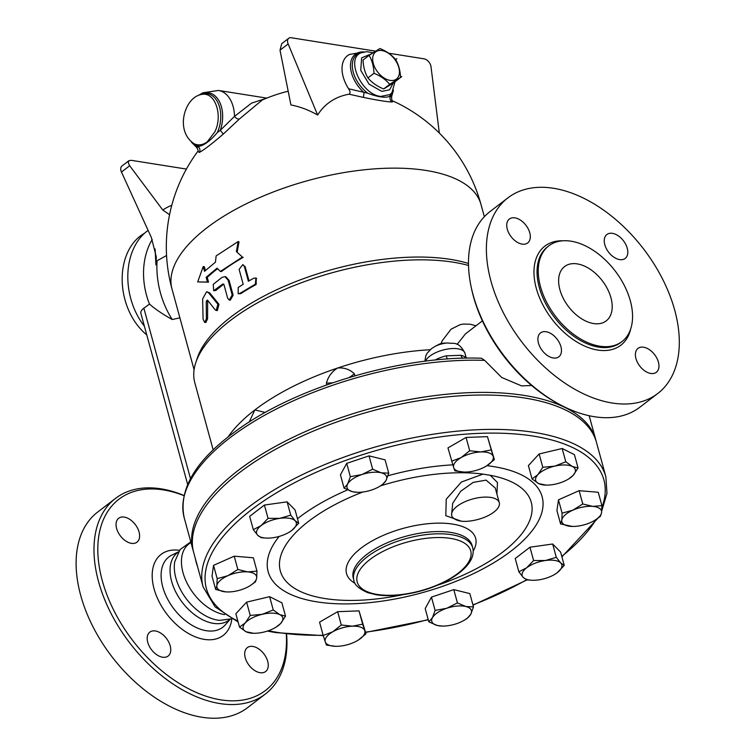 <?xml version="1.0" encoding="UTF-8"?>
<svg xmlns="http://www.w3.org/2000/svg" width="755" height="755" viewBox="0 0 755 755"><rect width="100%" height="100%" fill="white"/><g stroke="black" fill="none" stroke-linecap="round" stroke-linejoin="round"><path stroke-width="1.13" d="M471.139 286.872L471.526 288.684A120.47 74.915 52.6 0 0 560.587 404.973L562.23 405.812A123.207 76.614 -127.4 0 1 471.139 286.872A123.207 76.614 -127.4 0 1 490.061 211.542L507.936 197.848A123.207 76.614 52.6 0 0 503.16 312.353A123.207 76.614 52.6 0 0 612.22 403.019A123.207 76.614 52.6 0 0 657.775 393.487A123.207 76.614 52.6 0 0 643.675 249.084A123.207 76.614 52.6 0 0 507.936 197.848M577.245 263.891A34.23 21.282 -127.4 0 1 607.548 289.071A34.23 21.282 -127.4 0 1 606.218 320.884A34.23 21.282 -127.4 0 1 568.515 306.653A34.23 21.282 -127.4 0 1 564.598 266.543A34.23 21.282 -127.4 0 1 577.245 263.891M599.763 346.196A60.24 37.457 52.6 0 0 622.035 341.534A60.24 37.457 52.6 0 0 615.146 270.932A60.24 37.457 52.6 0 0 548.781 245.885A60.24 37.457 52.6 0 0 546.441 301.868A60.24 37.457 52.6 0 0 599.763 346.196M643.59 347.225A15.062 9.362 -127.4 0 1 656.916 358.304A15.062 9.362 -127.4 0 1 656.331 372.3A15.062 9.362 -127.4 0 1 639.74 366.033A15.062 9.362 -127.4 0 1 638.022 348.385A15.062 9.362 -127.4 0 1 643.59 347.225M604.793 244.686A15.062 9.362 -127.4 0 1 606.869 234.522A15.062 9.362 -127.4 0 1 623.46 240.779A15.062 9.362 -127.4 0 1 625.187 258.427A15.062 9.362 -127.4 0 1 613.843 257.172A15.062 9.362 -127.4 0 1 604.793 244.686M522.12 244.11A15.062 9.362 -127.4 0 1 508.785 233.031A15.062 9.362 -127.4 0 1 509.37 219.035A15.062 9.362 -127.4 0 1 525.961 225.292A15.062 9.362 -127.4 0 1 527.688 242.95A15.062 9.362 -127.4 0 1 522.12 244.11M560.918 346.639A15.062 9.362 -127.4 0 1 558.832 356.813A15.062 9.362 -127.4 0 1 542.241 350.556A15.062 9.362 -127.4 0 1 540.523 332.908A15.062 9.362 -127.4 0 1 551.867 334.163A15.062 9.362 -127.4 0 1 560.918 346.639M657.775 393.487L639.9 407.171A123.207 76.614 -127.4 0 1 594.345 416.713A123.207 76.614 -127.4 0 1 562.23 405.812M190.93 542.383L188.854 543.977A42.44 26.387 52.6 0 0 187.155 583.304A42.44 26.387 52.6 0 0 224.584 614.617M190.788 541.873L180.124 549.508L174.754 561.701A42.44 26.387 52.6 0 0 217.648 620.1A42.44 26.387 52.6 0 0 219.677 620.346L231.606 618.836M286.305 634.04A120.47 74.915 -127.4 0 1 220.875 699.866A120.47 74.915 -127.4 0 1 99.651 569.1A120.47 74.915 -127.4 0 1 183.918 495.639M147.744 642.307A15.062 9.362 -127.4 0 1 149.83 632.133A15.062 9.362 -127.4 0 1 161.164 633.398A15.062 9.362 -127.4 0 1 170.215 645.874A15.062 9.362 -127.4 0 1 168.138 656.048A15.062 9.362 -127.4 0 1 156.795 654.783A15.062 9.362 -127.4 0 1 147.744 642.307M124.245 517.099A15.062 9.362 -127.4 0 1 137.57 528.189A15.062 9.362 -127.4 0 1 136.985 542.175A15.062 9.362 -127.4 0 1 131.427 543.345A15.062 9.362 -127.4 0 1 118.091 532.266A15.062 9.362 -127.4 0 1 118.677 518.27A15.062 9.362 -127.4 0 1 124.245 517.099M260.069 672.696A15.062 9.362 -127.4 0 1 246.743 661.616A15.062 9.362 -127.4 0 1 247.329 647.62A15.062 9.362 -127.4 0 1 252.897 646.45A15.062 9.362 -127.4 0 1 266.222 657.539A15.062 9.362 -127.4 0 1 265.637 671.535A15.062 9.362 -127.4 0 1 260.069 672.696M178.388 551.99L177.472 552.688A42.44 26.387 52.6 0 0 175.83 592.128A42.44 26.387 52.6 0 0 213.391 623.356A42.44 26.387 52.6 0 0 229.086 620.072L229.992 619.374M183.956 495.469A123.207 76.614 52.6 0 0 115.534 498.385L97.659 512.079A123.207 76.614 52.6 0 0 92.884 626.584A123.207 76.614 52.6 0 0 201.953 717.25A123.207 76.614 52.6 0 0 247.498 707.709L265.373 694.024A123.207 76.614 52.6 0 0 286.589 634.068M115.534 498.385A123.207 76.614 52.6 0 0 110.758 612.89A123.207 76.614 52.6 0 0 219.828 703.556A123.207 76.614 52.6 0 0 265.373 694.024M531.624 385.484L521.573 385.89L501.716 377.481L484.672 360.371L481.482 358.238C403.906 355.18 298.82 385.824 238.523 429.151C196.328 459.134 178.218 488.664 184.192 517.732A208.776 89.552 -15.3 0 1 273.017 410.729A208.776 89.552 -15.3 0 1 484.672 360.371M193.384 551.244A208.776 89.552 -15.3 0 1 192.997 549.942A208.776 89.552 -15.3 0 1 370.743 408.474A208.776 89.552 -15.3 0 1 595.752 439.759A208.776 89.552 -15.3 0 1 596.082 441.08M203.114 586.918L193.714 552.566A208.776 89.552 -15.3 0 1 371.46 411.098A208.776 89.552 -15.3 0 1 596.469 442.383L605.859 476.735A208.776 89.552 164.7 0 0 380.86 445.45A208.776 89.552 164.7 0 0 203.114 586.918L215.118 606.897L238.118 622.026M381.964 50.576A17.11 10.645 52.6 0 0 377.028 71.187A17.11 10.645 52.6 0 0 399.14 74.698A17.11 10.645 52.6 0 0 381.964 50.576M369.091 55.37L379.916 48.528C386.484 51.189 391.722 54.87 395.629 59.579L396.866 58.626A20.555 12.778 -127.4 0 1 396.885 58.663L395.648 59.607C398.602 64.543 400.235 70.498 400.537 77.472L389.712 84.334C385.805 79.624 380.567 75.934 373.989 73.273C373.697 66.28 372.064 60.315 369.091 55.37L363.042 60.004C363.344 66.987 364.976 72.961 367.94 77.907C371.847 82.616 377.094 86.296 383.672 88.967L393.251 83.069A20.555 12.778 52.6 0 0 393.261 83.05L394.28 82.267M400.537 77.501A20.555 12.778 52.6 0 0 400.537 77.472L401.773 76.529A20.555 12.778 -127.4 0 1 401.764 76.557L400.537 77.501M393.27 83.069L401.783 76.548M383.672 88.967L389.712 84.334M367.94 77.907L373.989 73.273M475.99 325.782L470.214 324.225L463.287 324.074L460.05 324.688L451.046 329.208L442.175 340.807L441.08 343.544M457.105 344.431L465.457 333.852M430.142 349.735A162.91 69.875 164.7 0 0 337.636 368.025A162.91 69.875 164.7 0 0 254.879 409.937A162.91 69.875 164.7 0 0 228.048 436.937M349.027 377.538A20.536 8.805 164.7 0 0 354.255 373.678C349.593 369.327 344.053 367.44 337.636 368.025C331.964 371.488 328.236 376.481 326.434 383.002A20.536 8.805 164.7 0 0 332.795 382.766M354.255 373.678L355.067 375.754M468.515 265.458A162.91 69.875 164.7 0 0 306.577 280.841A162.91 69.875 164.7 0 0 195.781 362.645A162.91 69.875 164.7 0 0 194.809 382.766L213.165 449.838M146.744 334.871A58.182 42.535 -102.7 0 1 122.187 280.784A58.182 42.535 -102.7 0 1 144.507 233.286M386.031 480.491L382.455 484.625L380.02 486.154A20.536 8.805 164.7 0 0 386.031 480.491A20.536 8.805 164.7 0 0 381.143 472.781L388.731 473.168L386.031 480.491M357.483 492.317L352.547 491.722A20.536 8.805 164.7 0 0 357.483 492.317A20.536 8.805 164.7 0 0 371.734 489.967A20.536 8.805 164.7 0 0 380.02 486.154M344.082 488.136L347.649 484.002A20.536 8.805 164.7 0 0 352.547 491.722L344.082 488.136L340.439 474.82L346.715 463.362L369.035 455.878L372.677 469.195L381.143 472.781A20.536 8.805 164.7 0 0 361.956 474.536L372.677 469.195M350.358 476.679L361.956 474.536A20.536 8.805 164.7 0 0 347.649 484.002L350.358 476.679L346.715 463.362M464.042 472.073L454.897 470.865L453.689 467.647A20.536 8.805 164.7 0 0 464.07 472.073A20.536 8.805 164.7 0 0 466.024 472.054A20.536 8.805 164.7 0 0 485.758 466.42A20.536 8.805 164.7 0 0 486.607 465.911A20.536 8.805 164.7 0 0 493.166 456.369L494.374 459.587L486.616 465.901M451.613 461.22L461.097 457.596A20.536 8.805 164.7 0 0 453.689 467.647L447.97 447.913L466.071 437.447L487.447 436.635L493.166 456.369A20.536 8.805 164.7 0 0 480.841 451.952L491.09 449.942M469.714 450.763L480.841 451.952A20.536 8.805 164.7 0 0 461.097 457.596L469.714 450.763L466.071 437.447M546.129 485.106L538.617 483.587A20.536 8.805 164.7 0 0 546.129 485.106A20.536 8.805 164.7 0 0 556.256 483.927A20.536 8.805 164.7 0 0 568.666 478.944A20.536 8.805 164.7 0 0 573.13 475.386L568.666 478.944M532.039 478.906L537.853 474.687A20.536 8.805 164.7 0 0 538.617 483.587L532.039 478.906L528.396 465.59L539.145 453.963L542.788 467.279L554.727 466.137A20.536 8.805 164.7 0 0 537.853 474.687L542.788 467.279M572.365 466.486L578.066 467.968L573.13 475.386A20.536 8.805 164.7 0 0 572.365 466.486A20.536 8.805 164.7 0 0 554.727 466.137L565.797 461.805L572.365 466.486M572.29 526.433L560.578 523.942L561.786 520.148A20.536 8.805 164.7 0 0 570.582 526.348A20.536 8.805 164.7 0 0 572.328 526.433A20.536 8.805 164.7 0 0 590.485 522.564A20.536 8.805 164.7 0 0 594.865 520.27A20.536 8.805 164.7 0 0 601.584 512.588L600.376 516.382L595.025 520.167M562.107 513.155L572.875 510.163A20.536 8.805 164.7 0 0 561.786 520.148L562.107 513.155L558.464 499.838L579.132 490.665L582.775 503.981L592.779 506.388A20.536 8.805 164.7 0 0 572.875 510.163L582.775 503.981M601.905 505.595L601.584 512.588A20.536 8.805 164.7 0 0 592.779 506.388L601.905 505.595L598.262 492.279L579.132 490.665M532.36 580.274L526.82 579.897L523.281 577.462L518.864 571.818L526.679 567.779A20.536 8.805 164.7 0 0 523.281 577.462A20.536 8.805 164.7 0 0 532.643 580.274A20.536 8.805 164.7 0 0 538.598 579.897A20.536 8.805 164.7 0 0 555.18 574.111A20.536 8.805 164.7 0 0 557.322 572.639L555.246 574.074M533.615 560.531L545.393 560.521A20.536 8.805 164.7 0 0 526.679 567.779L533.615 560.531L529.972 547.215L552.66 544.006L556.303 557.322L560.72 562.956A20.536 8.805 164.7 0 0 545.393 560.521L556.303 557.322M564.249 565.401L557.322 572.639A20.536 8.805 164.7 0 0 560.72 562.956L564.249 565.401L560.606 552.084L552.66 544.006M432.407 617.75L435.106 610.427L446.705 608.275A20.536 8.805 164.7 0 0 432.407 617.75A20.536 8.805 164.7 0 0 437.296 625.47L428.84 621.884L432.407 617.75M457.436 602.943L465.901 606.529A20.536 8.805 164.7 0 0 446.705 608.275L457.436 602.943L453.793 589.627L469.846 593.6L473.489 606.916L470.79 614.24A20.536 8.805 164.7 0 0 465.901 606.529L473.489 606.916M442.241 626.065L437.296 625.47A20.536 8.805 164.7 0 0 442.241 626.065A20.536 8.805 164.7 0 0 456.492 623.715A20.536 8.805 164.7 0 0 464.778 619.902A20.536 8.805 164.7 0 0 470.79 614.24L467.213 618.373L464.778 619.902M332.681 631.831L341.298 624.998L352.425 626.188A20.536 8.805 164.7 0 0 332.681 631.831A20.536 8.805 164.7 0 0 325.273 641.882L323.197 635.465L332.681 631.831M362.674 624.177L364.75 630.604A20.536 8.805 164.7 0 0 352.425 626.188L362.674 624.177L359.031 610.87L365.958 633.822L358.2 640.146A20.536 8.805 164.7 0 0 364.75 630.604L365.958 633.822M335.588 646.308L326.481 645.1L325.273 641.882A20.536 8.805 164.7 0 0 335.654 646.308A20.536 8.805 164.7 0 0 337.608 646.289A20.536 8.805 164.7 0 0 357.341 640.655A20.536 8.805 164.7 0 0 358.191 640.146L358.21 640.136M262.193 614.315L273.253 609.983L279.831 614.664A20.536 8.805 164.7 0 0 262.193 614.315A20.536 8.805 164.7 0 0 245.309 622.866L250.245 615.448L262.193 614.315M285.522 616.146L280.596 623.554A20.536 8.805 164.7 0 0 279.831 614.664L285.522 616.146L281.889 602.83L269.62 596.667L273.253 609.983M280.596 623.554L276.132 627.112A20.536 8.805 164.7 0 0 280.596 623.554M253.595 633.275L246.073 631.756L239.505 627.084L245.309 622.866A20.536 8.805 164.7 0 0 246.073 631.756A20.536 8.805 164.7 0 0 253.595 633.275A20.536 8.805 164.7 0 0 263.712 632.105A20.536 8.805 164.7 0 0 276.132 627.112M247.857 571.903L256.983 571.11L256.662 578.103A20.536 8.805 164.7 0 0 247.857 571.903A20.536 8.805 164.7 0 0 227.953 575.678L237.853 569.497L247.857 571.903M227.406 591.948L225.66 591.863A20.536 8.805 164.7 0 0 227.406 591.948A20.536 8.805 164.7 0 0 245.564 588.079A20.536 8.805 164.7 0 0 249.943 585.786A20.536 8.805 164.7 0 0 256.662 578.103L255.454 581.897L250.113 585.682M216.864 585.663L217.185 578.67L227.953 575.678A20.536 8.805 164.7 0 0 216.864 585.663A20.536 8.805 164.7 0 0 225.66 591.863L215.656 589.457L216.864 585.663M369.035 455.878L385.088 459.852L388.731 473.168M487.447 436.635L494.374 459.587M539.145 453.963L562.154 448.498L574.423 454.661L578.066 467.968M562.154 448.498L565.797 461.805M558.464 499.838L556.935 510.625L560.578 523.942M529.972 547.215L515.231 558.511L518.864 571.818M435.106 610.427L431.464 597.111L425.197 608.568L428.84 621.884M341.298 624.998L337.655 611.692L319.554 622.148L323.197 635.465M250.245 615.448L246.602 602.141L235.862 613.768L239.505 627.084M246.602 602.141L269.62 596.667M215.656 589.457L212.013 576.14L213.542 565.353L217.185 578.67M213.542 565.353L234.21 556.18L237.853 569.497M234.21 556.18L253.35 557.794L256.983 571.11M431.464 597.111L453.793 589.627M337.655 611.692L359.031 610.87M295.158 520.79L298.697 523.224L291.76 530.472A20.536 8.805 164.7 0 0 295.158 520.79A20.536 8.805 164.7 0 0 279.841 518.355L290.75 515.146L295.158 520.79M266.808 538.098L261.268 537.73L257.729 535.295A20.536 8.805 164.7 0 0 267.091 538.107A20.536 8.805 164.7 0 0 273.046 537.72A20.536 8.805 164.7 0 0 289.618 531.945A20.536 8.805 164.7 0 0 291.76 530.472L289.684 531.907M261.126 525.603L268.053 518.364L279.841 518.355A20.536 8.805 164.7 0 0 261.126 525.603A20.536 8.805 164.7 0 0 257.729 535.295L253.312 529.651L261.126 525.603M253.312 529.651L249.669 516.345L264.42 505.048L268.053 518.364M264.42 505.048L287.108 501.839L290.75 515.146M287.108 501.839L295.054 509.918L298.697 523.224M265.25 412.475L254.879 409.937L249.207 422.017M326.689 384.908L326.434 383.002M468.477 263.457A160.173 68.705 164.7 0 0 308.418 276.915A160.173 68.705 164.7 0 0 197.272 358.125L195.781 362.645M490.259 475.273L482.983 474.121L461.428 482.011L446.233 499.197L445.809 515.684L461.522 521.261M496.913 494.044L497.469 482.558L490.25 475.273A130.087 55.804 -15.3 0 1 444.94 582.605A298.442 298.442 0 0 1 437.513 585.229M451.565 515.052L452.689 503.292L460.739 491.241L473.206 482.379L486.097 480.123L495.28 488.06L499.272 502.67A24.641 10.57 -15.3 0 1 473.46 520.469C463.277 522.394 456.265 521.28 452.424 517.128A24.641 10.57 -15.3 0 1 451.735 515.674A24.641 10.57 -15.3 0 1 472.715 498.98A24.641 10.57 -15.3 0 1 499.272 502.67M466.071 358.153A20.536 8.805 164.7 0 0 460.994 355.284A8.211 5.842 -76.6 0 0 462.617 358.238M460.994 355.284L446.262 355.85A8.211 0.651 -103.1 0 0 447.234 359.012M425.565 361.145A20.536 8.805 -15.3 0 1 445.903 349.357A20.536 8.805 -15.3 0 1 464.948 353.17A20.536 8.805 -15.3 0 1 464.948 353.18L466.307 358.153M179.888 317.827L172.263 319.535C162.721 314.231 155.134 309.078 149.49 304.086L143.865 308.191A13.694 5.87 164.7 0 0 140.817 313.165L187.646 484.389M236.381 251.594L242.412 257.049L220.385 271.413L217.072 268.157L206.134 277.302L207.436 282.068L197.697 281.917L203.199 266.562L204.501 271.338L215.439 262.193L216.138 255.907L238.174 241.543L236.381 251.594L242.412 257.049M237.23 251.868L238.995 241.836L238.174 241.543M203.199 266.562L204.312 266.647L205.369 270.545M217.61 268.686A160.173 68.705 164.7 0 0 207.248 277.387L208.55 282.153L197.697 281.917M208.55 282.153L207.436 282.068M207.248 277.387L206.134 277.302M243.233 257.342A160.173 68.705 164.7 0 0 221.385 271.583L220.385 271.413M215.232 309.88L216.232 310.465L217.884 304.218L208.635 292.855L206.643 291.685L202.642 298.895L203.067 319.186L204.709 322.432L206.389 318.818L206.257 301.283L207.455 300.065L215.232 309.88M206.643 291.685L209.758 292.931L218.969 304.331L217.346 310.56L216.232 310.465M207.644 300.311L207.578 318.827L205.917 322.423L204.709 322.432M253.737 278.218L255.926 278.048L255.36 284.182L239.845 293.402L238.155 293.742L238.212 287.447L243.204 284.305L239.118 269.393L242.827 264.609L244.299 266.317L248.376 281.228L253.737 278.218M256.285 278.246L256.143 284.503A160.173 68.705 164.7 0 0 240.751 293.648L238.155 293.742M242.827 264.609L245.12 266.619L249.018 280.86M227.689 298.282L229.265 300.018L232.181 295.026L228.104 280.114L224.914 276.632L221.979 277.406L213.24 284.352L213.693 290.741L222.734 284.022L223.933 284.559L227.689 298.282M223.763 284.182L222.734 284.022L223.933 284.559M224.914 276.632L225.877 276.821L229.067 280.322L233.153 295.233L230.275 300.207L229.265 300.018M223.744 284.191A160.173 68.705 164.7 0 0 215.949 290.43L213.693 290.741M364.089 51.925L349.527 54.435A31.229 19.413 52.6 0 0 348.574 88.75C350.339 91.383 350.499 93.205 349.055 94.205A112.891 70.196 52.6 0 0 317.638 115.043A145.536 104.756 -92.9 0 0 290.93 104.964L280.011 50.189L281.747 43.639L288.74 38.279A6.842 4.256 -127.4 0 1 291.27 37.75L375.575 51.142M317.638 115.043L288.155 43.95A6.842 4.256 -127.4 0 1 288.74 38.279M349.055 94.205L363.636 97.442C378.057 100.415 387.598 101.925 392.26 101.982L393.308 101.227A112.891 70.196 52.6 0 1 400.424 104.643A160.173 160.173 0 0 1 480.992 204.473A160.173 68.705 164.7 0 0 362.126 170.026A160.173 68.705 164.7 0 0 171.998 289.005L194.082 369.742M197.914 151.321L199.282 152.453C203.963 149.952 211.919 143.865 223.14 134.182L239.477 118.95L262.24 100.019M388.646 53.209L424.046 58.833A6.842 4.256 -127.4 0 1 430.992 66.629L439.334 133.059M393.308 101.227L392.836 100.981C391.883 100.915 391.505 99.405 391.685 96.451L389.061 96.621C384.54 97.999 377.453 96.876 367.779 93.242L348.574 88.75M392.26 101.982A4.105 3.917 91.5 0 1 390.269 96.848A27.614 17.176 -127.4 0 0 393.402 90.307M363.636 97.442A4.105 0.651 101.3 0 1 364.118 92.695A27.614 17.176 -127.4 0 1 350.48 65.798A27.614 17.176 -127.4 0 1 364.014 51.944M155.105 248.923L155.936 264.92L156.304 256.993L151.349 237.466L121.461 172.046A6.842 4.256 52.6 0 1 121.904 166.053L128.907 160.702L128.208 162.382L129.35 165.307L162.797 210.022L169.554 214.713M166.562 255.52L157.059 260.758L155.936 264.92M172.263 319.535A73.924 54.039 -102.7 0 1 157.059 260.758M186.41 169.073L131.247 160.315L128.907 160.702M149.49 304.086A61.608 45.036 -102.7 0 1 152.236 239.524M265.92 98.461L251.594 103.105L234.512 116.355A4.105 2.548 -136.7 0 0 239.477 118.95M266.77 98.112L218.497 90.449A31.483 20.63 99 0 1 234.512 116.355L220.271 130.322A4.105 0.481 -130.4 0 1 223.14 134.182M199.282 152.453A4.105 3.86 -118.7 0 0 198.471 147.017L199.584 146.177C204.624 145.054 210.541 140.524 217.317 132.587L220.271 130.322A27.614 18.092 99 0 0 218.629 100.217A27.614 18.092 99 0 0 198.886 95.168M191.449 142.091A27.614 18.092 99 0 0 198.471 147.017L196.583 147.395L191.326 141.997M144.347 326.141A61.608 45.036 -102.7 0 1 148.122 230.388M195.319 558.417A42.44 26.387 52.6 0 0 197.565 566.627M563.192 240.798A62.429 38.816 52.6 0 0 537.116 291.119A62.429 38.816 52.6 0 0 597.734 350.056A62.429 38.816 52.6 0 0 630.708 328.944M622.035 341.534L620.846 342.449A60.24 37.457 -127.4 0 1 598.573 347.111A60.24 37.457 -127.4 0 1 545.252 302.783A60.24 37.457 -127.4 0 1 547.592 246.8L548.781 245.885M179.492 550.338A51.057 31.748 52.6 0 0 154.152 589.145A51.057 31.748 52.6 0 0 204.331 639.381A51.057 31.748 52.6 0 0 231.851 618.968M230.152 619.327L225.16 624.998A44.29 27.539 -127.4 0 1 206.323 630.718A44.29 27.539 -127.4 0 1 165.987 595.78A44.29 27.539 -127.4 0 1 171.696 555.199L178.473 551.848M448.149 342.949A14.732 6.323 164.7 0 0 447.819 342.968A14.732 6.323 164.7 0 0 434.871 346.507L431.549 348.584L427.141 353.198L425.811 355.765L424.895 361.23M323.14 635.276A206.039 88.373 -15.3 0 1 277.038 632.331A206.039 88.373 -15.3 0 1 268.355 630.746M237.834 620.969A206.039 88.373 -15.3 0 1 365.618 453.708A206.039 88.373 -15.3 0 1 601.905 507.435M595.969 519.572A206.039 88.373 -15.3 0 1 561.777 556.35M526.556 579.812A206.039 88.373 -15.3 0 1 472.932 604.897M428.189 619.534A206.039 88.373 -15.3 0 1 365.495 632.133M347.526 489.91A142.025 60.919 164.7 0 0 299.188 517.383A142.025 60.919 164.7 0 0 297.47 518.723M279.152 536.428A142.025 60.919 164.7 0 0 337.683 603.783A142.025 60.919 164.7 0 0 518.751 544.761A142.025 60.919 164.7 0 0 493.449 466.581A142.025 60.919 164.7 0 0 486.947 465.693M452.764 464.853A142.025 60.919 164.7 0 0 387.976 475.754M403.245 594.61A298.442 298.442 0 0 1 395.516 596.129A130.087 55.804 -15.3 0 1 324.914 598.545A130.087 55.804 -15.3 0 1 281.36 554.047A130.087 55.804 -15.3 0 1 362.872 492.015M380.445 485.89A130.087 55.804 -15.3 0 1 482.992 474.112M377.349 594.449A58.871 25.255 -15.3 0 1 394.214 546.365A58.871 25.255 -15.3 0 1 470.289 558.445A58.871 25.255 -15.3 0 1 377.349 594.449M472.724 547.781A61.608 26.425 164.7 0 0 406.332 538.541A61.608 26.425 164.7 0 0 353.878 580.293C354.161 584.559 358.776 588.692 367.723 592.675L376.273 594.77C384.031 595.978 392.76 595.95 402.472 594.704C418.676 592.496 433.615 587.777 447.309 580.567C455.878 575.952 462.494 570.912 467.147 565.448C472.224 559.512 474.083 553.623 472.724 547.781L472.111 545.535A61.608 26.425 -15.3 0 0 405.718 536.305A61.608 26.425 -15.3 0 0 353.264 578.047L353.878 580.293M473.206 551.008A66.912 28.699 164.7 0 0 403.519 528.292A66.912 28.699 164.7 0 0 355.114 583.313M446.262 355.85A20.536 8.805 164.7 0 0 435.05 360.069M443.393 343.195A4.992 2.142 164.7 0 0 443.279 343.195A4.992 2.142 164.7 0 0 438.9 344.393L434.88 346.507M190.477 478.585L143.865 308.191M218.969 304.331L217.884 304.218M209.758 292.931L208.635 292.855M207.578 318.827L206.389 318.818M207.417 301.32L206.257 301.283M256.143 284.503L255.36 284.182M245.12 266.619L244.299 266.317M240.751 293.648L239.845 293.402M233.153 295.233L232.181 295.026M229.067 280.322L228.104 280.114M215.949 290.43L214.873 290.316M280.011 50.189L288.155 43.95M171.772 205.303A153.161 74.99 38.2 0 0 162.797 210.022M129.671 165.76L121.461 172.046M207.314 141.78L214.873 131.785C223.065 115.326 215.203 92.025 202.255 94.366L202.246 94.375C184.55 96.244 174.32 131.294 194.365 143.865L194.384 143.875C198.65 145.706 202.953 145.007 207.314 141.78M199.584 146.177A26.538 17.384 99 0 1 192.365 142.752M199.962 94.819A26.538 17.384 99 0 1 218.119 103.105A26.538 17.384 99 0 1 217.317 132.587M361.598 52.652L361.409 52.727C345.054 57.89 361.267 94.62 380.718 96.432L389.976 94.573L391.968 92.62L395.007 81.729M367.779 93.242A26.538 16.497 -127.4 0 1 352.443 67.978A26.538 16.497 -127.4 0 1 363.183 52.133M392.996 91.072A26.538 16.497 -127.4 0 1 389.061 96.621M393.346 82.89L389.533 89.845L381.794 91.364L369.063 84.173L360.739 70.328L361.636 57.852L371.243 53.945M595.752 439.759L589.174 415.731M192.997 549.942L184.192 517.732M482.388 320.875L465.41 333.889M438.9 344.393L443.279 343.195L447.819 342.968C453.934 344.129 458.323 340.599 464.948 353.17L465.005 353.368M532.643 580.274L532.001 580.265M267.091 538.107L266.449 538.098M267.355 631.086L275.952 632.643L323.244 635.616M365.571 632.416L428.264 619.789M473.007 605.17L527.037 579.925M561.909 556.831L597.837 518.298M601.763 510.909L606.982 493.345L605.859 476.735M451.556 514.995L451.735 515.674M199.556 281.955L198.197 281.926M255.926 278.048L256.672 278.368M288.183 91.213A160.173 160.173 0 0 0 262.174 100.047M197.961 151.16A160.173 160.173 0 0 0 171.998 289.005M393.44 90.241L391.685 96.451M197.867 151.462L197.867 151.462C198.433 150.896 198.008 149.537 196.583 147.395M218.497 90.449L202.869 92.78L198.744 95.224M373.074 52.746L366.883 51.67L361.418 52.727M480.992 204.473L484.342 216.704"/></g></svg>
